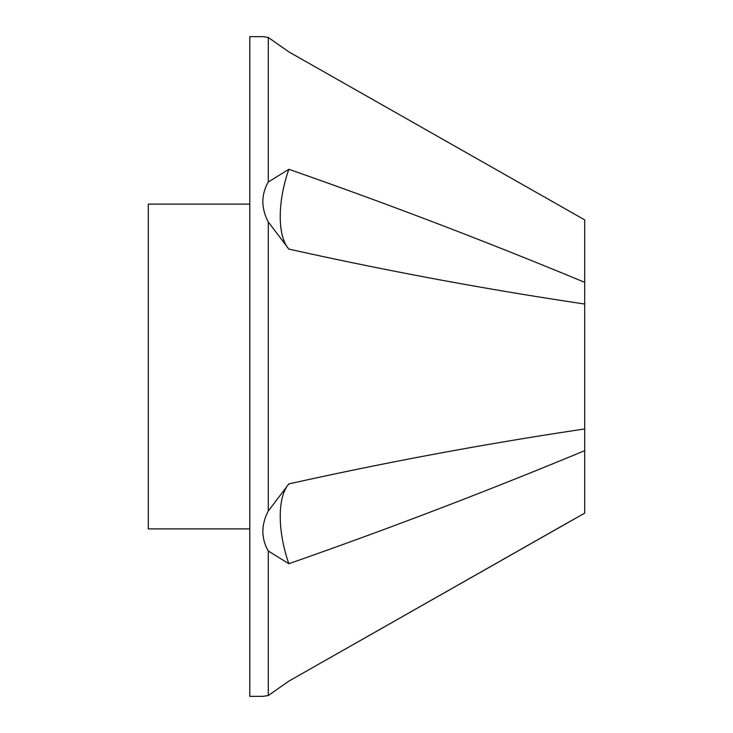 <?xml version="1.0" encoding="UTF-8"?>
<svg xmlns="http://www.w3.org/2000/svg" width="733" height="733" viewBox="0 0 733 733"><rect width="100%" height="100%" fill="white"/><g stroke="black" fill="none" stroke-linecap="round" stroke-linejoin="round"><path stroke-width="1.1" d="M584.705 304.039C486.281 289.379 387.665 271.063 288.848 249.092L268.287 221.943L268.287 511.057C264.769 517.608 262.955 524.397 262.845 531.425C262.936 538.352 264.75 544.876 268.287 550.987L288.848 563.714C387.665 529.189 486.281 491.513 584.705 450.667L584.705 219.873L288.848 51.878L268.287 37.456L264.256 36.861M268.287 221.943C264.75 215.3 262.936 208.511 262.845 201.575C262.955 194.566 264.769 188.042 268.287 182.013L288.848 169.286A70.286 30.438 -73.9 0 0 280.235 216.638A70.286 30.438 -73.9 0 0 288.344 248.505M288.344 484.495A70.286 30.438 -106.1 0 0 280.235 516.362A70.286 30.438 -106.1 0 0 288.848 563.714M584.705 428.961C486.281 443.621 387.665 461.937 288.848 483.908L268.287 511.057M572.959 519.734L288.848 681.122L268.287 695.544L262.845 696.35L268.287 695.544L268.287 550.987M262.845 696.35L249.788 696.35L249.788 36.65L262.845 36.65L268.287 37.456L288.848 51.878L584.705 219.873M268.287 182.013L268.287 37.456M288.848 169.286C387.665 203.811 486.281 241.487 584.705 282.333M268.287 695.544L288.848 681.122L584.705 513.127L584.705 450.667M249.788 528.887L148.295 528.887L148.295 204.113L249.788 204.113"/></g></svg>
